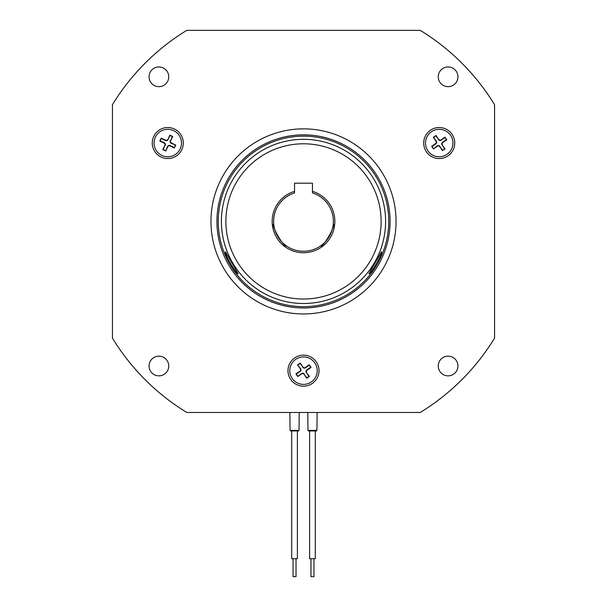 <?xml version="1.0" encoding="UTF-8"?>
<svg xmlns="http://www.w3.org/2000/svg" width="607" height="607" viewBox="0 0 607 607"><rect width="100%" height="100%" fill="white"/><g stroke="black" fill="none" stroke-linecap="round" stroke-linejoin="round"><path stroke-width="0.91" d="M296.034 558.736L296.034 576.65L293.052 576.65L293.052 558.736M291.709 558.736L297.377 558.736L297.377 430.97L298.432 430.97L290.654 430.97L291.709 430.97L291.709 558.736M311.042 576.65L313.948 576.65L313.948 558.736M309.623 430.97L309.623 558.736L315.291 558.736L315.291 430.97M292.172 378.427A13.733 13.733 0 0 0 311.262 382A13.733 13.733 0 0 0 314.828 362.91A13.733 13.733 0 0 0 295.738 359.336A13.733 13.733 0 0 0 292.172 378.427M180.158 148.973A13.733 13.733 0 0 0 173.701 130.657A13.733 13.733 0 0 0 155.384 137.114A13.733 13.733 0 0 0 161.841 155.43A13.733 13.733 0 0 0 180.158 148.973M427.897 150.802A13.733 13.733 0 0 0 446.987 154.375A13.733 13.733 0 0 0 450.561 135.285A13.733 13.733 0 0 0 431.471 131.711A13.733 13.733 0 0 0 427.897 150.802M287.976 370.665A15.524 15.524 0 0 0 303.5 386.189A15.524 15.524 0 0 0 319.024 370.665A15.524 15.524 0 0 0 303.5 355.148A15.524 15.524 0 0 0 287.976 370.665M152.251 143.04A15.524 15.524 0 0 0 167.775 158.564A15.524 15.524 0 0 0 183.299 143.04A15.524 15.524 0 0 0 167.775 127.523A15.524 15.524 0 0 0 152.251 143.04M210.955 221.403A92.545 92.545 0 0 0 303.5 313.948A92.545 92.545 0 0 0 396.045 221.403A92.545 92.545 0 0 0 303.5 128.866A92.545 92.545 0 0 0 210.955 221.403M423.701 143.04A15.524 15.524 0 0 0 439.225 158.564A15.524 15.524 0 0 0 454.749 143.04A15.524 15.524 0 0 0 439.225 127.523A15.524 15.524 0 0 0 423.701 143.04M438.246 76.808A9.849 9.849 0 0 0 448.095 86.664A9.849 9.849 0 0 0 457.944 76.808A9.849 9.849 0 0 0 448.095 66.96A9.849 9.849 0 0 0 438.246 76.808M149.056 76.808A9.849 9.849 0 0 0 158.905 86.664A9.849 9.849 0 0 0 168.754 76.808A9.849 9.849 0 0 0 158.905 66.96A9.849 9.849 0 0 0 149.056 76.808M149.056 365.998A9.849 9.849 0 0 0 158.905 375.854A9.849 9.849 0 0 0 168.754 365.998A9.849 9.849 0 0 0 158.905 356.15A9.849 9.849 0 0 0 149.056 365.998M438.246 365.998A9.849 9.849 0 0 0 448.095 375.854A9.849 9.849 0 0 0 457.944 365.998A9.849 9.849 0 0 0 448.095 356.15A9.849 9.849 0 0 0 438.246 365.998M216.927 221.403A86.573 86.573 0 0 0 303.5 307.977A86.573 86.573 0 0 0 390.073 221.403A86.573 86.573 0 0 0 303.5 134.83A86.573 86.573 0 0 0 216.927 221.403M316.346 430.97L316.937 430.378L307.969 430.378L308.568 430.97L316.126 430.97M112.447 104.677L112.447 338.137A223.892 223.892 0 0 0 186.766 412.464L420.234 412.464A223.892 223.892 0 0 0 494.553 338.137L494.553 104.677A223.892 223.892 0 0 0 420.234 30.35L186.766 30.35A223.892 223.892 0 0 0 112.447 104.677M442.382 144.792A1.609 1.609 0 0 1 442.799 142.554L446.79 139.822L444.969 137.159L440.978 139.891A1.609 1.609 0 0 1 438.74 139.473L436.001 135.482L433.345 137.303L436.076 141.294A1.609 1.609 0 0 1 435.659 143.533L431.668 146.264L433.489 148.927L437.48 146.196A1.609 1.609 0 0 1 439.718 146.613L442.45 150.604L445.113 148.783L442.086 144.99A1.965 1.965 0 0 1 442.602 142.258L446.297 139.724L444.969 137.159M167.714 139.435A1.609 1.609 0 0 1 165.559 140.194L161.196 138.108L159.808 141.014L164.171 143.108A1.609 1.609 0 0 1 164.922 145.255L162.835 149.618L165.741 151.006L167.835 146.644A1.609 1.609 0 0 1 169.983 145.892L174.346 147.979L175.734 145.073L171.379 142.979A1.609 1.609 0 0 1 170.62 140.832L172.707 136.469L169.801 135.08L168.025 139.595A1.965 1.965 0 0 1 165.407 140.513L161.363 138.578L159.808 141.014M306.649 372.417A1.609 1.609 0 0 1 307.074 370.179L311.065 367.447L309.236 364.784L305.253 367.516A1.609 1.609 0 0 1 303.007 367.098L300.275 363.107L297.612 364.928L300.351 368.919A1.609 1.609 0 0 1 299.926 371.158L295.935 373.889L297.764 376.552L301.747 373.821A1.609 1.609 0 0 1 303.993 374.238L306.725 378.229L309.388 376.408L306.36 372.615A1.965 1.965 0 0 1 306.869 369.883L310.572 367.349L309.236 364.784M442.45 150.604L444.62 148.692L442.086 144.99M444.62 148.692L445.113 148.783M442.541 150.111L439.718 146.613M433.489 148.927L437.283 145.908A1.965 1.965 0 0 1 440.014 146.416M433.58 148.434L431.668 146.264M433.345 137.303L436.365 141.097A1.965 1.965 0 0 1 435.856 143.829L432.154 146.355M433.83 137.394L436.001 135.482M435.909 135.976L438.74 139.473M444.878 137.652L441.175 140.179A1.965 1.965 0 0 1 438.444 139.671M446.297 139.724L446.79 139.822M172.707 136.469L169.968 135.551L168.025 139.595M169.968 135.551L169.801 135.08M172.236 136.636L170.62 140.832M175.734 145.073L171.227 143.298A1.965 1.965 0 0 1 170.301 140.68M175.264 145.24L174.346 147.979M165.741 151.006L167.517 146.492A1.965 1.965 0 0 1 170.135 145.574L174.179 147.509M165.574 150.536L162.835 149.618M163.306 149.451L164.922 145.255M160.278 140.847L164.322 142.789A1.965 1.965 0 0 1 165.241 145.407M161.363 138.578L161.196 138.108M306.725 378.229L308.895 376.317L306.36 372.615M308.895 376.317L309.388 376.408M306.816 377.736L303.993 374.238M297.764 376.552L301.55 373.533A1.965 1.965 0 0 1 304.282 374.041M297.855 376.059L295.935 373.889M297.612 364.928L300.64 368.722A1.965 1.965 0 0 1 300.131 371.454L296.428 373.98M298.105 365.019L300.275 363.107M300.184 363.601L303.007 367.098M309.145 365.277L305.45 367.804A1.965 1.965 0 0 1 302.718 367.296M310.572 367.349L311.065 367.447M333.243 223.93C336.339 224.787 322.841 248.157 320.557 245.903C322.848 248.157 336.346 224.757 333.243 223.93M381.522 251.806L368.836 273.78C370.088 275.434 383.586 252.057 381.522 251.806M286.443 245.903C284.152 248.149 270.661 224.78 273.757 223.93C270.661 224.787 284.175 248.172 286.443 245.903M238.164 273.78L225.478 251.806C223.422 252.064 236.912 275.426 238.164 273.78M381.12 221.403A77.62 77.62 0 0 0 303.5 143.791A77.62 77.62 0 0 0 225.88 221.403A77.62 77.62 0 0 0 303.5 299.023A77.62 77.62 0 0 0 381.12 221.403M385.597 221.403A82.097 82.097 0 0 0 303.5 139.314A82.097 82.097 0 0 0 221.403 221.403A82.097 82.097 0 0 0 303.5 303.5A82.097 82.097 0 0 0 385.597 221.403M312.453 191.364A31.344 31.344 0 0 1 303.5 252.747A31.344 31.344 0 0 1 294.547 191.364L294.547 183.193L312.453 183.193L312.453 192.927A29.849 29.849 0 0 1 303.5 251.26A29.849 29.849 0 0 1 294.547 192.927L294.547 191.364M289.873 412.464L290.063 430.378L299.031 430.378L298.432 430.97M388.746 221.403A85.246 85.246 0 0 0 303.5 136.158A85.246 85.246 0 0 0 218.254 221.403A85.246 85.246 0 0 0 303.5 306.656A85.246 85.246 0 0 0 388.746 221.403M310.966 576.65L310.966 558.736M299.031 430.378L299.213 412.464M316.937 430.378L317.127 412.464M307.969 430.378L307.787 412.464M290.063 430.378L290.654 430.97"/></g></svg>
